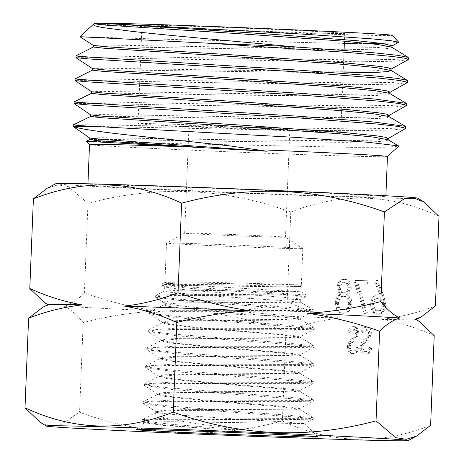 <?xml version="1.0" encoding="UTF-8"?>
<svg xmlns="http://www.w3.org/2000/svg" width="464" height="464" viewBox="0 0 464 464"><rect width="100%" height="100%" fill="white"/><g stroke="black" fill="none" stroke-linecap="round" stroke-linejoin="round"><path stroke-width="0.35" stroke-dasharray="2.32 1.74" d="M167.626 124.068A101.471 1.131 -177.7 0 0 138.017 123.679A101.471 1.131 -177.7 0 0 200.639 127.235A101.471 1.131 -177.7 0 0 311.182 131.428A101.471 1.131 -177.7 0 0 340.791 131.822A101.471 1.131 -177.7 0 0 278.168 128.261A101.471 1.131 -177.7 0 0 167.626 124.068M171.576 25.677A101.471 1.131 -177.7 0 0 141.967 25.288A101.471 1.131 -177.7 0 0 204.595 28.843A101.471 1.131 -177.7 0 0 315.137 33.037A101.471 1.131 -177.7 0 0 344.74 33.431A101.471 1.131 -177.7 0 0 282.118 29.87A101.471 1.131 -177.7 0 0 171.576 25.677M156.298 412.305L156.345 412.281A71.624 0.795 -177.7 0 0 156.298 412.305A71.624 0.795 -177.7 0 0 156.293 412.31A71.624 0.795 -177.7 0 0 157.905 412.542C165.857 414.81 242.974 419.462 281.259 421.764L304.796 423.562L169.673 421.695L151.45 421.95L144.304 422.704L163.844 425.447L209.055 428.719L246.39 430.18C197.896 424.067 147.506 417.472 156.345 412.281C157.325 411.429 164.32 410.826 177.323 410.472L287.419 409.927L296.415 409.7L299.506 409.213L278.725 406.696L201.301 400.351L169.453 397.097L160.561 395.705L157.563 394.539L157.905 394.191L178.437 392.579L287.703 391.999L299.669 391.268L279.05 388.751L202.263 382.406L170.619 379.204L161.82 377.748L158.845 376.611L179.556 374.645L287.929 374.071L299.831 373.276L279.38 370.759L203.128 364.489L171.796 361.282L163.073 359.838L160.121 358.66L180.67 356.694L288.214 356.045L296.983 355.772L299.993 355.256L279.705 352.779L204.137 346.527L173.008 343.279L164.331 341.893L161.402 340.704L161.727 340.367L181.789 338.732L288.451 338.076L300.156 337.287L280.03 334.764L205.013 328.582L174.157 325.339L165.578 323.93L162.684 322.758L182.909 320.792L288.707 320.085L297.354 319.795L300.318 319.278L280.36 316.779L205.975 310.567L175.375 307.4L166.843 305.996L163.966 304.802L164.285 304.471L176.61 303.12L184.011 302.835L300.666 302.267L280.824 300.498L206.555 295.562L167.475 291.984L164.703 290.998L184.521 290.133L301.09 291.815L206.944 286.23L176.384 284.032L167.835 283.15L164.981 282.431L184.852 281.961C208.609 282.135 251.244 283.359 277.066 284.177L301.362 285.006L302.824 248.588A68.22 0.76 -177.7 0 0 302.812 248.576A68.22 0.76 -177.7 0 0 260.136 246.169A68.22 0.76 -177.7 0 0 186.4 243.38A68.22 0.76 -177.7 0 0 166.506 243.101A68.22 0.76 -177.7 0 0 166.495 243.113A68.22 0.76 -177.7 0 0 208.603 245.508A68.22 0.76 -177.7 0 0 282.918 248.327A68.22 0.76 -177.7 0 0 302.824 248.588L285.493 237.197A50.448 0.563 2.3 0 1 285.499 237.208A50.448 0.563 2.3 0 1 270.779 237.017A50.448 0.563 2.3 0 1 215.818 234.929A50.448 0.563 2.3 0 1 184.678 233.16A50.448 0.563 2.3 0 1 184.689 233.148A50.448 0.563 2.3 0 1 199.398 233.357A50.448 0.563 2.3 0 1 253.93 235.422A50.448 0.563 2.3 0 1 285.493 237.197M301.084 291.81L306.304 294.994L186.638 286.781L168.879 285.128L162.278 283.869L162.203 285.157L166.361 284.542L178.686 284.281L223.654 284.78L301.838 286.613L301.275 286.92L289.287 286.88L184.707 285.534L169.952 285.923L164.906 286.99L178.257 289.089L208.962 291.798L280.958 297.111L295.649 298.416L300.788 299.297L287.958 299.877L184.109 300.399L169.337 301.211L164.111 302.464L165.375 303.253C172.892 306.286 245.154 311.715 280.389 315.155L295.15 316.819L300.33 318.089L286.711 319.383L182.932 320.346L168.026 321.1L162.713 322.306L162.957 322.625L176.83 325.189L207.849 328.344L280.041 334.3L294.942 335.756L300.069 336.91L286.938 337.618L181.818 338.233L166.785 339.01L161.437 340.205L175.769 343.134L207.089 346.248L279.717 352.234L294.727 353.725L299.901 354.844L286.665 355.54L180.705 356.137L165.544 356.903L160.161 358.104L174.522 361.033L206.028 364.17L279.392 370.15L294.524 371.652L299.75 372.801L286.479 373.503L179.591 374.03L164.32 374.813L158.885 375.985L159.158 376.339L173.455 378.908L205.256 382.075L279.061 388.101L294.321 389.569L299.558 390.723L285.992 391.361L178.483 391.883L163.079 392.672L157.615 393.832L157.905 394.209L172.417 396.79L204.473 399.997L278.742 405.971L294.112 407.514L299.408 408.593L285.812 409.271L177.37 409.735L161.855 410.547L156.339 411.684L157.905 412.542M176.61 303.12A68.22 0.76 -177.7 0 0 164.088 303.056L164.088 303.056A68.22 0.76 -177.7 0 0 165.375 303.253M156.345 412.281L142.193 419.618L170.909 417.942L289.49 418.366L307.139 418.279L313.229 417.786L313.183 419.079L306.982 418.087L289.287 416.585L171.465 407.514L143.376 403.558L143.132 403.251L149.483 402.033L167.62 401.348L286.677 401.662L313.31 401.163L299.408 408.593M439.002 216.369C390.601 193.621 341.191 192.189 290.771 212.071C224.193 187.839 156.594 184.921 87.969 203.325L84.367 292.964C108.019 301.339 132.031 307.33 156.397 310.926C131.434 312.481 107.027 316.378 83.172 322.631L79.576 412.27C146.148 436.502 213.753 439.42 282.379 421.016C331.087 443.77 380.497 445.202 430.609 425.314M156.397 310.926A184.341 2.053 2.3 0 1 101.918 308.322A184.341 2.053 2.3 0 1 64.229 306.199C71.021 304.123 77.732 299.709 84.367 292.964M83.172 322.631C77.024 314.76 70.708 309.285 64.229 306.199M55.941 183.616A181.105 2.013 -177.7 0 0 109.069 187.218A181.105 2.013 -177.7 0 0 307.789 195.622A181.105 2.013 -177.7 0 0 417.797 198.151M203.713 125.918A50.448 0.563 -177.7 0 0 188.993 125.727A50.448 0.563 -177.7 0 0 220.133 127.496A50.448 0.563 -177.7 0 0 275.094 129.578A50.448 0.563 -177.7 0 0 289.814 129.775A50.448 0.563 -177.7 0 0 258.674 128.006A50.448 0.563 -177.7 0 0 203.713 125.918M95.103 23.565A149.089 1.659 -177.7 0 0 193.239 28.907A149.089 1.659 -177.7 0 0 348.824 34.765A149.089 1.659 -177.7 0 0 392.318 35.322M398.559 42.485L382.44 43.483M369.692 43.587L354.461 43.517M93.635 24.14L95.039 23.623M344.34 43.419L173.037 39.475L79.918 36.714M75.116 78.845L104.458 78.909L179.162 80.429L358.979 82.94L394.91 82.348L404.359 81.676L407.578 80.713M407.241 82.789L393.02 84.199L358.91 84.709L177.66 82.151L103.083 80.626L75.011 80.632M74.194 101.831L103.64 101.889L178.483 103.414L358.057 105.937L393.977 105.34L403.442 104.649L406.655 103.71M406.331 105.728L392.138 107.143L357.988 107.66L176.9 105.102L102.184 103.588L74.089 103.576M73.277 124.822L102.753 124.874L177.602 126.411L357.135 128.928L393.066 128.337L402.497 127.641L405.727 126.695M405.426 128.661L391.28 130.088L357.065 130.61C309.529 130.709 231.02 129.236 169.58 127.913C107.381 126.608 67.222 125.703 73.718 126.689M76.044 55.854L105.461 55.912L180.316 57.443L359.902 59.972L395.833 59.386L405.269 58.696L408.5 57.727M408.163 59.833L393.953 61.254L359.832 61.764L178.594 59.189L103.948 57.669L75.934 57.681M89.517 144.548A149.089 1.659 -177.7 0 0 89.529 144.565A149.089 1.659 -177.7 0 0 182.3 149.814A149.089 1.659 -177.7 0 0 343.957 155.939A149.089 1.659 -177.7 0 0 387.452 156.53A149.089 1.659 -177.7 0 0 387.457 156.513L387.452 156.53M86.408 141.172L182.775 143.765L350.627 147.343L385.375 147.25L398.651 146.195M342.333 196.33A149.089 1.659 -177.7 0 0 385.839 196.904A149.089 1.659 -177.7 0 0 293.822 191.673A149.089 1.659 -177.7 0 0 131.399 185.513A149.089 1.659 -177.7 0 0 87.899 184.939A149.089 1.659 -177.7 0 0 179.91 190.17A149.089 1.659 -177.7 0 0 342.333 196.33M361.201 347.055C361.398 351.399 363.045 353.783 366.137 354.2C368.747 353.968 370.672 352.135 371.913 348.713L370.423 347.356C369.495 349.821 368.103 351.219 366.241 351.55C364.17 351.387 363.039 349.891 362.842 347.066L363.596 344.543L370.191 337.09L371.368 333.181C371.235 329.399 369.814 327.34 367.111 327.021C364.982 327.219 363.3 328.628 362.071 331.255L363.486 332.885L367.186 329.678C368.752 329.771 369.599 330.89 369.733 333.03L368.393 336.33L365.835 338.836C363.364 340.669 361.816 343.406 361.201 347.055L360.058 346.997C360.255 351.341 361.897 353.725 364.994 354.142L366.137 354.2M358.191 283.835L368.764 284.142L368.897 280.83L354.856 280.424L365.522 313.908L367.343 312.585L358.191 283.835L357.042 283.777L368.764 284.142M290.771 212.071L287.17 301.71C304.309 309.534 321.801 314.992 339.654 318.084C321.459 320.16 303.566 324.597 285.981 331.377L282.379 421.016M434.205 335.675C417.072 327.845 399.574 322.387 381.721 319.302C399.922 317.219 417.815 312.788 435.4 306.002M344.984 279.305C341.168 279.525 338.894 282.257 338.169 287.5C338.181 290.621 339.172 292.9 341.139 294.35C338.36 295.945 336.777 298.764 336.383 302.812L337.838 309.558C339.364 312.075 341.336 313.316 343.754 313.281C348.371 313.206 351.08 309.958 351.874 303.526C351.816 299.35 350.436 296.357 347.727 294.541C349.839 293.202 351.039 290.951 351.335 287.79C350.941 282.506 348.824 279.676 344.984 279.305L343.836 279.247C340.025 279.467 337.751 282.199 337.026 287.442L338.169 287.5M385.81 304.651L383.635 295.191L377.418 280.244L375.77 281.955L381.275 295.185L378.926 294.808C374.755 295.203 372.372 298.329 371.768 304.181C371.925 310.306 374.17 313.676 378.502 314.285C382.765 313.867 385.201 310.66 385.81 304.651L384.668 304.587L382.493 295.127L376.275 280.186L377.418 280.244M348.563 346.683C348.76 351.033 350.401 353.417 353.498 353.835C356.103 353.603 358.034 351.77 359.275 348.342L357.785 346.991C356.857 349.456 355.465 350.854 353.603 351.184C351.532 351.022 350.401 349.525 350.204 346.695L350.958 344.178L357.547 336.725L358.724 332.816C358.591 329.028 357.176 326.975 354.473 326.656C352.344 326.853 350.662 328.263 349.433 330.89L350.848 332.52L354.548 329.312C356.108 329.405 356.961 330.519 357.094 332.659L355.755 335.965L353.197 338.471C350.72 340.303 349.177 343.041 348.563 346.683L347.42 346.625C347.617 350.975 349.259 353.359 352.35 353.777L353.498 353.835M87.969 203.325L68.278 186.58L57.925 184.858L47.427 188.082M285.981 331.377C262.322 323.002 238.31 317.011 213.95 313.409C238.908 311.86 263.314 307.957 287.17 301.71M44.776 302.801L48.737 304.941L42.636 307.388M39.985 422.107L49.665 426.022L59.63 425.453L79.576 412.27M416.162 319.452A184.341 2.053 2.3 0 1 416.156 319.528A184.341 2.053 2.3 0 1 381.721 319.302M339.654 318.084A184.341 2.053 2.3 0 1 213.95 313.409M48.737 304.941A184.341 2.053 2.3 0 1 47.838 304.738A184.341 2.053 2.3 0 1 47.844 304.657M337.026 287.442C337.038 290.557 338.03 292.842 339.996 294.292L341.139 294.35M339.996 294.292C337.218 295.887 335.629 298.706 335.234 302.754L336.383 302.812M335.234 302.754L336.696 309.5L337.838 309.558M336.696 309.5C338.221 312.017 340.193 313.258 342.612 313.223L343.754 313.281M342.612 313.223C347.229 313.148 349.937 309.9 350.732 303.468L351.874 303.526M350.732 303.468C350.674 299.292 349.288 296.299 346.585 294.483L347.727 294.541M346.585 294.483C348.696 293.144 349.897 290.893 350.192 287.732L351.335 287.79M350.192 287.732C349.798 282.448 347.675 279.618 343.836 279.247M342.722 309.906C339.41 309.743 337.601 307.394 337.282 302.87C337.995 298.561 339.95 296.351 343.14 296.229C346.48 296.508 348.331 298.932 348.679 303.508C347.971 307.881 345.987 310.016 342.722 309.906L343.865 309.964C340.553 309.801 338.743 307.452 338.424 302.928C339.138 298.619 341.092 296.409 344.282 296.287C347.623 296.566 349.473 298.99 349.827 303.566C349.114 307.939 347.13 310.074 343.865 309.964M343.319 292.917C340.796 292.685 339.381 290.847 339.074 287.39C339.706 284.032 341.289 282.419 343.818 282.564C346.347 282.64 347.785 284.357 348.145 287.721C347.484 291.114 345.877 292.842 343.319 292.917L344.468 292.975C341.939 292.749 340.524 290.905 340.222 287.448C340.849 284.09 342.432 282.477 344.961 282.622C347.49 282.698 348.934 284.415 349.288 287.779C348.626 291.172 347.02 292.906 344.468 292.975M339.074 287.39L340.222 287.448M343.818 282.564L344.961 282.622M348.145 287.721L349.288 287.779M337.282 302.87L338.424 302.928M343.14 296.229L344.282 296.287M348.679 303.508L349.827 303.566M367.621 284.084L367.755 280.772L368.897 280.83M367.755 280.772L354.856 280.424M353.713 280.36L364.379 313.85L365.522 313.908M364.379 313.85L366.2 312.521L367.343 312.585M366.2 312.521L357.042 283.777M376.275 280.186L374.628 281.897L375.77 281.955M374.628 281.897L380.132 295.127L381.275 295.185M380.132 295.127L378.926 294.808M377.783 294.744C373.613 295.145 371.229 298.271 370.626 304.123L371.768 304.181M370.626 304.123C370.782 310.248 373.027 313.612 377.36 314.227L378.502 314.285M377.36 314.227C381.623 313.809 384.059 310.596 384.668 304.587M377.383 310.909C374.465 310.59 372.894 308.409 372.667 304.361C373.265 300.272 375.069 298.172 378.079 298.074C380.973 298.381 382.487 300.573 382.614 304.645C382.063 308.67 380.318 310.758 377.383 310.909L378.525 310.967C375.608 310.648 374.036 308.467 373.81 304.419C374.407 300.33 376.211 298.236 379.221 298.132C382.116 298.439 383.629 300.631 383.757 304.703C383.206 308.728 381.466 310.816 378.525 310.967M372.667 304.361L373.81 304.419M378.079 298.074L379.221 298.132M382.614 304.645L383.757 304.703M364.994 354.142C367.598 353.91 369.53 352.077 370.771 348.65L371.913 348.713M370.771 348.65L369.28 347.298L370.423 347.356M369.28 347.298C368.352 349.763 366.96 351.161 365.098 351.492L366.241 351.55M365.098 351.492C363.028 351.329 361.897 349.833 361.7 347.002L362.842 347.066M361.7 347.002L362.454 344.485L363.596 344.543M362.454 344.485L369.042 337.032L370.191 337.09M369.042 337.032L370.22 333.123L371.368 333.181M370.22 333.123C370.086 329.336 368.671 327.282 365.968 326.963L367.111 327.021M365.968 326.963C363.84 327.161 362.158 328.57 360.928 331.197L362.071 331.255M360.928 331.197L362.343 332.827L363.486 332.885M362.343 332.827L366.044 329.62L367.186 329.678M366.044 329.62C367.604 329.713 368.457 330.832 368.59 332.966L369.733 333.03M368.59 332.966L367.25 336.272L368.393 336.33M367.25 336.272L364.692 338.778L365.835 338.836M364.692 338.778C362.216 340.611 360.673 343.348 360.058 346.997M352.35 353.777C354.96 353.545 356.886 351.712 358.133 348.284L359.275 348.342M358.133 348.284L356.642 346.933L357.785 346.991M356.642 346.933C355.714 349.398 354.322 350.796 352.46 351.126L353.603 351.184M352.46 351.126C350.39 350.964 349.253 349.467 349.056 346.637L350.204 346.695M349.056 346.637L349.815 344.12L350.958 344.178M349.815 344.12L356.404 336.667L357.547 336.725M356.404 336.667L357.582 332.758L358.724 332.816M357.582 332.758C357.448 328.97 356.033 326.917 353.324 326.598L354.473 326.656M353.324 326.598C351.196 326.795 349.52 328.205 348.284 330.832L349.433 330.89M348.284 330.832L349.705 332.462L350.848 332.52M349.705 332.462L353.406 329.254L354.548 329.312M353.406 329.254C354.966 329.347 355.818 330.461 355.946 332.601L357.094 332.659M355.946 332.601L354.612 335.907L355.755 335.965M354.612 335.907L352.054 338.413L353.197 338.471M352.054 338.413C349.578 340.24 348.035 342.983 347.42 346.625M162.278 283.869L180.972 282.988L226.217 283.539L301.873 285.319L301.844 286.613L288.863 285.957L288.915 284.502L301.362 285.006M288.863 285.957L301.287 286.909L301.09 291.815M246.39 430.18L173.925 424.514L150.22 421.933L141.92 419.903L142.193 419.618M299.396 409.08L313.165 417.71L286.358 415.065L226.264 410.686L167.301 405.809L149.327 403.668L143.19 401.957L171.97 399.985L289.704 400.38L307.319 400.293L313.42 399.794L313.38 401.087L307.354 400.101L289.809 398.599L172.654 389.557L144.577 385.607L144.345 385.306L150.574 384.088L168.513 383.392L286.932 383.676L313.565 383.171L299.558 390.723M299.57 391.152L313.357 399.713L286.862 397.08L168.548 387.863L150.632 385.729L144.408 384.012L172.881 382.029L289.93 382.394L307.458 382.307L313.67 381.802L313.629 383.096L307.644 382.116L290.278 380.613L173.727 371.6L145.8 367.65L145.568 367.349L151.803 366.137L169.679 365.441L287.518 365.702L313.815 365.18L299.75 372.801M299.75 373.184L313.6 381.721L287.349 379.094L169.673 369.901L151.867 367.772L145.638 366.061L174.035 364.072L290.487 364.42L307.823 364.315L313.913 363.817L313.879 365.104L307.765 364.112L290.406 362.622L174.557 353.626L147.013 349.705L146.781 349.398L153.108 348.191L170.874 347.501L287.86 347.733L313.977 347.205L299.901 354.844M299.901 355.146L313.85 363.735L287.518 361.102L170.526 351.932L152.923 349.815L146.844 348.11L175.206 346.132L290.835 346.451L308.073 346.347L314.082 345.837L314.047 347.13L308.061 346.138L290.858 344.653L175.769 335.692L148.254 331.777L148.022 331.476L154.21 330.264L171.842 329.562L288.132 329.765L314.209 329.231L300.069 336.916M300.057 337.166L314.012 345.755L287.929 343.128L171.721 333.999L154.216 331.893L148.091 330.182L176.158 328.199L291.096 328.483L308.241 328.373L314.308 327.862L314.273 329.156L308.293 328.164L291.201 326.673L176.726 317.73L149.483 313.832L149.251 313.531L155.388 312.336L172.538 311.634L286.914 311.796L313.014 311.298L300.167 318.269M300.231 319.168L314.238 327.781L288.283 325.154L229.97 320.844L172.712 316.036L155.301 313.931L149.321 312.237L176.703 310.265L289.791 310.515L306.994 310.422L313.113 309.935L313.078 311.228L307.916 310.364L292.859 309.065L183.854 300.887L155.765 297.204L160.492 296.055L174.882 295.533L224.999 295.603L306.275 296.345L300.718 299.373M300.631 302.221L313.049 309.859L290.394 307.58L180.438 299.28L162.301 297.285L155.887 295.469L178.24 294.199L306.327 295.023L306.298 296.316L288.747 294.82L189.08 288.272L162.301 285.29L164.906 286.99M209.055 428.719L162.725 424.722L142.112 421.498L141.868 421.196L148.399 419.978L166.651 419.299L286.491 419.647L313.113 419.149L304.796 423.562M391.761 46.104L377.365 47.56L343.296 48.128L238.194 47.183L104.394 45.037L93.392 45.42M391.071 69.107L376.478 70.725L342.42 71.288L237.243 70.342L103.42 68.202L92.487 68.585M390.108 92.272L375.509 93.885L341.463 94.447L236.321 93.508L102.538 91.367L91.594 91.744M389.145 115.426L374.616 117.044L340.634 117.612L235.55 116.673L101.691 114.527L90.695 114.91M388.182 138.579L373.764 140.198L339.863 140.772L234.796 139.838L100.839 137.692L89.79 138.069M391.987 47.409L389.081 48.331L380.666 49.022L348.731 49.718L244.377 48.894L105.96 46.655L93.31 46.986M343.157 72.9L118.279 69.942L92.394 70.151M390.079 93.728L387.225 94.656L378.827 95.346L346.91 96.042L242.562 95.219L104.139 92.986L91.489 93.31M388.809 116.522L389.128 116.887L386.315 117.815L377.934 118.506L346.074 119.202L241.802 118.384L103.298 116.145L90.579 116.476M387.852 139.67L388.182 140.041L385.381 140.969L377.052 141.665L345.245 142.361L240.996 141.549L102.434 139.31L89.662 139.635M382.493 295.127L383.635 295.191M365.91 340.46L367.053 340.518M353.272 340.095L354.415 340.153M141.967 25.288L141.943 25.967M141.88 27.585L138.017 123.679M166.495 243.113L164.911 282.506M164.743 286.775L164.569 291.131M164.111 302.464L163.966 304.802M300.788 299.297L300.666 302.267M162.713 322.306L162.684 322.758M161.437 340.205L161.402 340.704M160.161 358.104L160.121 358.66M158.885 375.985L158.845 376.611M157.615 393.832L157.563 394.539M156.339 411.684L156.293 412.31M300.33 318.089L300.318 319.278M300.162 336.812L300.156 337.287M299.999 354.74L299.993 355.256M299.837 372.708L299.831 373.276M299.674 390.601L299.669 391.268M299.512 408.477L299.506 409.213M144.304 422.704L136.335 429.606M184.689 233.148L166.506 243.101M188.993 125.727L184.678 233.16M385.88 195.762L385.839 196.904M87.945 183.796L87.899 184.939M289.814 129.775L285.499 237.208M304.802 423.533L317.933 436.897M143.469 401.662L157.905 394.191L144.577 385.607M144.693 383.716L159.152 376.304M145.922 365.765L160.434 358.353M147.134 347.814L161.727 340.367M148.376 329.887L162.997 322.445M149.599 311.947L164.285 304.471M155.887 295.469L164.703 290.998M162.4 283.742L164.981 282.431M156.606 412.026L143.376 403.558M159.158 376.339L145.8 367.65M160.411 358.428L147.013 349.705M161.704 340.553L148.254 331.777M162.963 322.625L149.483 313.832M164.389 302.835L155.765 297.204M142.112 421.498L144.368 422.936M141.868 421.196L141.92 419.903M143.132 403.251L143.19 401.957M144.345 385.306L144.408 384.012M145.568 367.349L145.638 366.061M146.781 349.398L146.844 348.11M148.022 331.476L148.091 330.182M149.251 313.531L149.321 312.237M155.597 296.989L155.672 295.696M344.74 33.431L344.427 41.238M344.062 50.35L340.791 131.822"/><path stroke-width="0.7" d="M162.847 429.966A90.874 1.009 -177.7 0 0 136.335 429.606A90.874 1.009 -177.7 0 0 191.922 432.784A90.874 1.009 -177.7 0 0 291.421 436.56A90.874 1.009 -177.7 0 0 317.933 436.897A90.874 1.009 -177.7 0 0 261.354 433.701A90.874 1.009 -177.7 0 0 162.847 429.966M354.931 436.966A181.105 2.013 2.3 0 1 408.059 440.568A181.105 2.013 2.3 0 1 294.837 437.854A181.105 2.013 2.3 0 1 99.331 429.56A181.105 2.013 2.3 0 1 46.203 426.039A181.105 2.013 2.3 0 1 156.211 428.562A181.105 2.013 2.3 0 1 354.931 436.966M424.015 202.078L417.797 198.151A181.105 2.013 -177.7 0 0 364.669 194.625A181.105 2.013 -177.7 0 0 169.163 186.331A181.105 2.013 -177.7 0 0 55.941 183.616L47.427 188.082L33.391 198.876C83.81 178.988 133.22 180.421 181.621 203.168C249.91 184.753 317.515 187.671 384.424 211.92L404.33 198.749L414.265 198.151L424.015 202.078L439.002 216.369L435.4 306.002L421.364 316.796L415.263 319.244L419.224 321.384L434.205 335.675L430.609 425.314L416.573 436.102L406.145 439.321L395.769 437.627L376.031 420.86C307.742 439.28 240.143 436.363 173.229 412.113C123.117 432.007 73.706 430.575 24.998 407.815L39.985 422.107L46.203 426.039M307.603 313.258A184.341 2.053 2.3 0 1 362.082 315.862A184.341 2.053 2.3 0 1 399.771 317.985C393.188 314.812 386.877 309.337 380.828 301.554C356.578 307.864 332.172 311.767 307.603 313.258C332.352 316.953 356.364 322.938 379.633 331.226L376.031 420.86M94.25 23.832L94.267 23.478L95.039 23.623C92.846 23.368 95.456 23.258 102.875 23.281L302.308 34.081L371.42 38.831L391.135 40.722L398.669 42.207L392.318 35.322A149.089 1.659 -177.7 0 0 299.541 30.079A149.089 1.659 -177.7 0 0 137.889 23.948A149.089 1.659 -177.7 0 0 94.395 23.357M398.669 42.207L391.761 46.104M382.44 43.483L369.692 43.587M93.299 24.372L79.918 36.72L209.716 43.268L347.762 52.432L392.573 56.492L404.428 58.151L408.424 59.543L408.25 57.408L397.863 55.344L373.178 52.739L291.172 46.58C234.552 41.145 170.52 35.728 132.124 31.372L101.976 27.48L94.795 25.775L93.293 24.372L93.635 24.14M291.172 46.58A166.147 1.85 -177.7 0 0 209.716 43.268M354.461 43.517L344.34 43.419M76.009 55.889L75.963 57.716L89.094 58.957L305.097 72.349L379.598 78.172L400.409 80.591L407.508 82.488L407.305 80.382L397.81 78.439L375.486 76.021L300.62 70.273L79.153 56.382L76.044 55.854L93.357 46.963M407.508 82.488L389.835 92.423M75.081 78.874L75.04 80.666L88.148 81.902L304.245 95.311L378.734 101.14L399.504 103.547L406.586 105.438L406.371 103.368L374.529 99.006L299.686 93.252L78.259 79.361L75.116 78.845L92.44 70.128M406.586 105.438L388.884 115.577M74.159 101.865L74.112 103.611L87.197 104.847L303.334 118.25L377.754 124.091L398.564 126.486L405.664 128.389L405.426 126.341L373.416 121.968L298.665 116.238L77.308 102.347L74.194 101.831L91.536 93.287M405.664 128.389L387.927 138.73M267.142 150.052A149.089 1.659 -177.7 0 1 387.457 156.513L398.651 146.195L398.524 145.864L367.842 142.268L294.855 137.344L79.089 125.582L73.277 124.822L90.625 116.447M73.237 124.857L73.167 126.521L73.718 126.689C79.593 128.789 97.144 131.492 126.359 134.786L229.813 145.893L267.096 151.235L98.426 141.972L86.403 141.184L89.709 139.612M96.274 126.805A166.147 1.85 -177.7 0 0 73.718 126.689M199.978 147.378A149.089 1.659 -177.7 0 0 133.023 145.122A149.089 1.659 -177.7 0 0 89.517 144.548L87.945 183.796M408.424 59.543L390.798 69.258M94.43 23.42A149.089 1.659 -177.7 0 0 95.103 23.565M28.6 318.182C46.325 311.361 64.218 306.93 82.279 304.883A184.341 2.053 2.3 0 0 47.844 304.657L42.636 307.388L28.6 318.182L24.998 407.815M33.391 198.876L29.795 288.509L44.776 302.801L47.775 304.691M181.621 203.168L178.019 292.807C160.295 299.622 142.402 304.059 124.346 306.107C142.332 309.233 159.831 314.691 176.83 322.48L173.229 412.113M82.279 304.883C64.287 301.757 46.794 296.299 29.795 288.509M384.424 211.92L380.828 301.554M176.83 322.48C201.074 316.164 225.481 312.266 250.05 310.776C225.301 307.081 201.295 301.09 178.019 292.807M379.633 331.226C386.373 324.406 393.089 319.992 399.771 317.985M415.263 319.244A184.341 2.053 2.3 0 1 416.162 319.452L419.224 321.384M124.346 306.107A184.341 2.053 2.3 0 1 250.05 310.776M102.875 23.281L268.557 34.023L357.123 40.733L383.061 43.57L392.045 45.791L391.987 47.409L408.25 57.408M79.918 36.72L93.426 45.443L105.833 46.754L243.907 55.616L348.104 63.174L379.935 66.433L388.264 67.796L391.077 68.95L391.036 70.563L387.84 71.537L378.52 72.251L343.157 72.9M75.963 57.722L92.522 68.608L104.986 69.919L243.095 78.787L347.229 86.345L379.018 89.598L387.324 90.961L390.108 92.116L390.079 93.728L406.371 103.368M75.04 80.666L91.628 91.773L104.058 93.078L242.057 101.947L346.19 109.498L377.998 112.752L386.35 114.115L389.145 115.269L389.128 116.887M74.112 103.611L90.729 114.933L103.095 116.244L240.973 125.1L345.123 132.652L376.977 135.906L385.358 137.269L388.182 138.423L388.182 140.041M73.184 126.55L89.825 138.098L105.009 139.618L267.096 151.235M95.039 23.623L94.32 23.78M94.267 23.832L105.177 25.085L238.676 33.675L343.511 41.163L377.464 44.457L391.709 47.067M93.392 45.397L93.31 47.009L104.133 48.239L237.458 56.823L342.386 64.31L376.403 67.605L391.036 70.563M92.487 68.562L92.394 70.174L103.281 71.41L236.512 79.982L341.353 87.464L375.37 90.758L389.772 93.368M91.594 91.727L91.489 93.339L102.335 94.569L235.387 103.136L340.222 110.612L374.297 113.906L388.809 116.522L405.426 126.347M90.695 114.886L90.579 116.499L101.367 117.728L234.279 126.283L339.12 133.76L373.253 137.054L387.852 139.67L398.524 145.864M89.79 138.052L89.656 139.658L97.486 140.65L199.972 147.349M141.943 25.967L141.88 27.585M408.059 440.568L416.573 436.102M89.517 144.553L86.403 141.184M387.457 156.513L385.88 195.762M416.225 319.493L421.364 316.796M344.427 41.238L344.062 50.35M94.296 23.803L93.641 24.145M390.746 70.221L407.305 80.382"/></g></svg>
